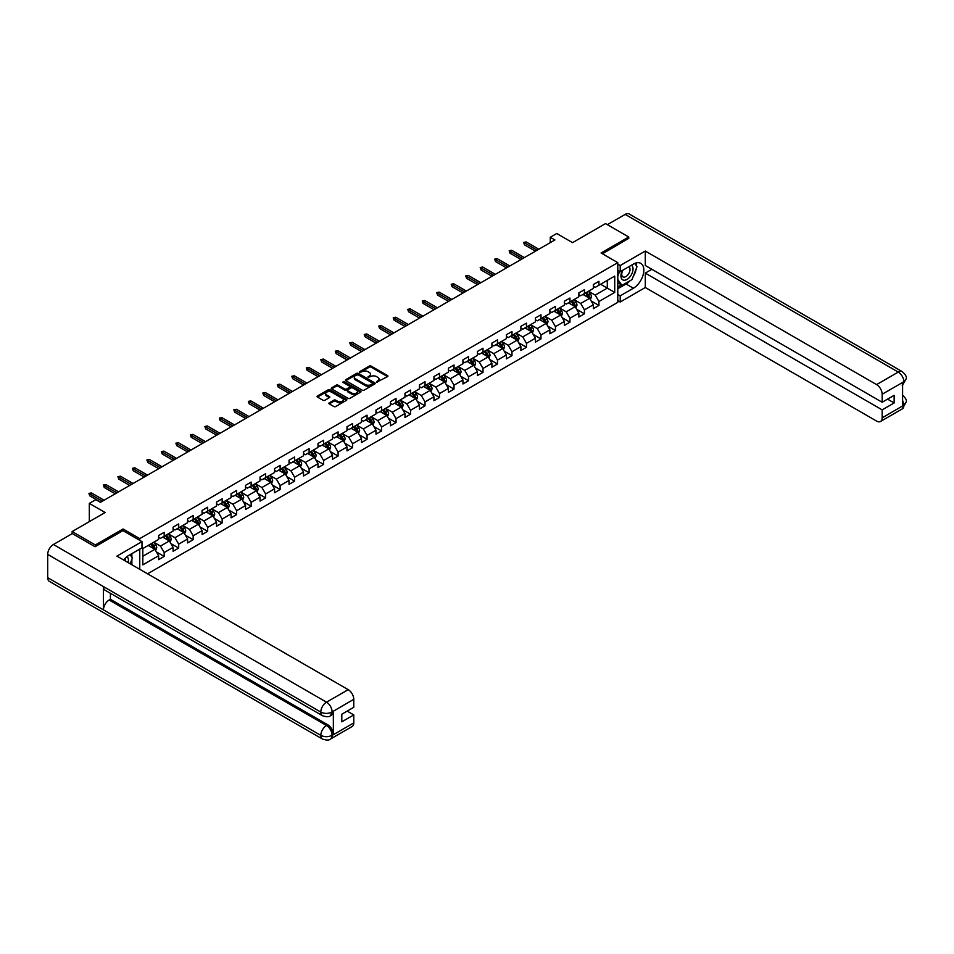 <?xml version="1.0" encoding="UTF-8"?>
<svg xmlns="http://www.w3.org/2000/svg" width="954" height="954" viewBox="0 0 954 954"><rect width="100%" height="100%" fill="white"/><g stroke="black" fill="none" stroke-linecap="round" stroke-linejoin="round"><path stroke-width="1.43" d="M376.568 382.208L387.539 376.615A1.288 0.739 0 0 0 387.539 375.554L371.118 366.086A1.288 0.739 0 0 0 369.293 366.086L359.61 371.678L359.61 372.406L362.138 371.69A4.126 2.385 0 0 1 367.97 371.69L369.341 372.477A4.126 2.385 0 0 1 370.546 374.159A4.126 2.385 0 0 1 369.341 375.852L368.089 377.307L370.617 376.58A4.126 2.385 0 0 1 376.46 376.58L377.82 377.379A4.126 2.385 0 0 1 379.036 379.06A4.126 2.385 0 0 1 377.82 380.741L376.568 382.208L376.568 381.469M329.273 402.826A1.288 0.739 0 0 0 329.273 403.876L333.876 406.535A1.288 0.739 0 0 0 335.701 406.535L346.457 400.322A1.288 0.739 0 0 0 346.457 399.273L330.048 389.792A1.288 0.739 0 0 0 328.224 389.792L317.455 396.005A1.288 0.739 0 0 0 317.455 397.067L323.024 400.275A1.288 0.739 0 0 0 324.849 400.275L329.452 397.615A1.288 0.739 0 0 0 329.452 396.566L326.697 394.968A3.446 1.991 0 0 1 325.684 393.561A3.446 1.991 0 0 1 327.806 391.724A3.446 1.991 0 0 1 331.575 392.154L342.379 398.39A3.446 1.991 0 0 1 343.38 399.798A3.446 1.991 0 0 1 341.258 401.634A3.446 1.991 0 0 1 337.501 401.205L335.701 400.167A1.288 0.739 0 0 0 333.876 400.167L329.273 402.826L329.273 403.876M628.746 238.619L628.746 237.009L605.528 223.594L572.543 242.638L556.754 233.515L550.255 237.272L554.894 239.955L100.468 502.317L95.817 499.646L89.318 503.39L89.318 521.635M123.042 530.698L123.042 528.981L95.352 544.961L72.134 531.557L105.107 512.513L89.318 503.39M123.042 528.981L139.761 538.628L617.787 262.648L617.787 302.335L147.56 573.819M628.746 237.009L601.068 252.989L617.787 262.648M362.234 390.162A1.288 0.739 0 0 0 364.058 390.162L374.815 383.949A1.288 0.739 0 0 0 374.815 382.9L358.406 373.419A1.288 0.739 0 0 0 356.581 373.419L345.813 379.632A1.288 0.739 0 0 0 345.813 380.694L362.234 390.162M343.035 382.399L360.612 392.154L349.879 398.355A1.288 0.739 0 0 1 348.055 398.355L331.634 388.874L336.249 386.239L336.249 385.166L331.634 387.825A1.288 0.739 0 0 0 331.634 388.874L331.634 387.825M336.249 386.239A1.288 0.739 0 0 1 338.062 386.239L338.062 385.166A1.288 0.739 0 0 0 336.249 385.166M338.062 385.166L344.728 389.005A1.288 0.739 0 0 0 346.552 389.005L349.605 387.241A1.288 0.739 0 0 0 349.605 386.191L342.677 382.184L343.953 381.457L360.636 391.092A1.288 0.739 0 0 1 360.636 392.142L360.636 391.092M72.134 533.691L72.134 531.557M95.352 544.961L95.352 546.57M139.761 569.311L139.761 549.087M139.761 540.346L139.761 538.628M156.432 551.961L164.183 556.432L164.183 552.521L173.103 547.369L173.103 551.293L178.684 548.073L178.684 544.15L187.592 539.01L187.592 542.921L193.173 539.702L193.173 535.79L202.093 530.639L202.093 534.55L207.662 531.342L207.662 527.419L216.582 522.279L216.582 526.191L222.151 522.971L222.151 519.059L231.071 513.908L231.071 517.819L236.64 514.6L236.64 510.688L245.56 505.537L245.56 509.46L251.14 506.24L251.14 502.317L260.048 497.177L260.048 501.088L265.629 497.869L265.629 493.957L274.549 488.806L274.549 492.717L280.118 489.509L280.118 485.586L289.038 480.446L289.038 484.358L294.607 481.138L294.607 477.227L303.527 472.075L303.527 475.986L309.108 472.767L309.108 468.855L318.016 463.704L318.016 467.627L323.597 464.407L323.597 460.496L332.517 455.344L332.517 459.256L338.086 456.036L338.086 452.124L347.006 446.973L347.006 450.884L352.575 447.676L352.575 443.753L361.494 438.613L361.494 442.525L367.063 439.305L367.063 435.394L375.983 430.242L375.983 434.153L381.564 430.934L381.564 427.022L390.472 421.871L390.472 425.794L396.053 422.574L396.053 418.663L404.973 413.511L404.973 417.423L410.542 414.203L410.542 410.292L419.462 405.14L419.462 409.063L425.031 405.844L425.031 401.92L433.951 396.781L433.951 400.692L439.52 397.472L439.52 393.561L448.44 388.409L448.44 392.321L454.021 389.101L454.021 385.189L462.928 380.038L462.928 383.961L468.509 380.741L468.509 376.83L477.429 371.678L477.429 375.59L482.998 372.37L482.998 368.459L491.918 363.307L491.918 367.23L497.487 364.011L497.487 360.087L506.407 354.948L506.407 358.859L511.976 355.639L511.976 351.728L520.896 346.576L520.896 350.488L526.477 347.28L526.477 343.357L535.385 338.205L535.385 342.128L540.966 338.908L540.966 334.997L549.886 329.846L549.886 333.757L555.455 330.537L555.455 326.626L564.374 321.474L564.374 325.397L569.943 322.178L569.943 318.254L578.863 313.115L578.863 317.026L584.432 313.806L584.432 309.895L593.352 304.743L593.352 308.655L598.933 305.447L598.933 301.524L614.722 292.413L614.722 276.1L607.293 280.393L607.293 288.12L614.722 292.413M164.183 556.432L158.614 559.652L158.614 555.741L142.826 564.851L142.826 548.55L158.614 539.439L158.614 535.516L164.183 532.308L164.183 536.22L173.103 531.068L173.103 527.157L178.684 523.937L178.684 527.848L187.592 522.697L187.592 518.785L193.173 515.565L193.173 519.489L202.093 514.337L202.093 510.426L207.662 507.206L207.662 511.117L216.582 505.966L216.582 502.054L222.151 498.835L222.151 502.746L231.071 497.606L231.071 493.683L236.64 490.475L236.64 494.387L245.56 489.235L245.56 485.324L251.14 482.104L251.14 486.015L260.048 480.876L260.048 476.952L265.629 473.733L265.629 477.656L274.549 472.504L274.549 468.593L280.118 465.373L280.118 469.285L289.038 464.133L289.038 460.222L294.607 457.002L294.607 460.913L303.527 455.773L303.527 451.85L309.108 448.642L309.108 452.554L318.016 447.402L318.016 443.491L323.597 440.271L323.597 444.182L332.517 439.043L332.517 435.119L338.086 431.9L338.086 435.823L347.006 430.671L347.006 426.76L352.575 423.54L352.575 427.452L361.494 422.3L361.494 418.389L367.063 415.169L367.063 419.08L375.983 413.941L375.983 410.017L381.564 406.809L381.564 410.721L390.472 405.569L390.472 401.658L396.053 398.438L396.053 402.349L404.973 397.21L404.973 393.286L410.542 390.067L410.542 393.99L419.462 388.838L419.462 384.927L425.031 381.707L425.031 385.619L433.951 380.467L433.951 376.556L439.52 373.336L439.52 377.259L448.44 372.108L448.44 368.184L454.021 364.977L454.021 368.888L462.928 363.736L462.928 359.825L468.509 356.605L468.509 360.517L477.429 355.377L477.429 351.454L482.998 348.234L482.998 352.157L491.918 347.006L491.918 343.094L497.487 339.874L497.487 343.786L506.407 338.634L506.407 334.723L511.976 331.503L511.976 335.426L520.896 330.275L520.896 326.351L526.477 323.144L526.477 327.055L535.385 321.903L535.385 317.992L540.966 314.772L540.966 318.684L549.886 313.544L549.886 309.621L555.455 306.401L555.455 310.324L564.374 305.173L564.374 301.261L569.943 298.042L569.943 301.953L578.863 296.801L578.863 292.89L584.432 289.67L584.432 293.593L593.352 288.442L593.352 284.53L598.933 281.311L598.933 285.222L614.722 276.1M162.705 537.078L169.395 540.942L160.475 546.082L153.785 542.23M158.614 537.293L160.475 538.366L164.183 536.22M160.475 546.082L164.183 552.521M169.395 540.942L173.103 547.369M177.194 528.707L183.883 532.57L174.964 537.722L168.274 533.858M173.103 528.921L174.964 529.995L178.684 527.848M174.964 537.722L178.684 544.15M183.883 532.57L187.592 539.01M191.682 520.347L198.372 524.199L189.452 529.351L182.763 525.487M187.592 520.562L189.452 521.635L193.173 519.489M189.452 529.351L193.173 535.79M198.372 524.199L202.093 530.639M206.171 511.976L212.861 515.84L203.941 520.991L197.263 517.128M202.093 512.191L203.941 513.264L207.662 511.117M203.941 520.991L207.662 527.419M212.861 515.84L216.582 522.279M220.672 503.605L227.35 507.468L218.442 512.62L211.752 508.756M216.582 503.819L218.442 504.893L222.151 502.746M218.442 512.62L222.151 519.059M227.35 507.468L231.071 513.908M235.161 495.245L241.851 499.109L232.931 504.249L226.241 500.397M231.071 495.46L232.931 496.533L236.64 494.387M232.931 504.249L236.64 510.688M241.851 499.109L245.56 505.537M249.65 486.874L256.34 490.738L247.42 495.889L240.73 492.025M245.56 487.089L247.42 488.162L251.14 486.015M247.42 495.889L251.14 502.317M256.34 490.738L260.048 497.177M264.139 478.514L270.829 482.366L261.909 487.518L255.219 483.654M260.048 478.729L261.909 479.802L265.629 477.656M261.909 487.518L265.629 493.957M270.829 482.366L274.549 488.806M278.628 470.143L285.318 474.007L276.398 479.158L269.72 475.295M274.549 470.358L276.398 471.431L280.118 469.285M276.398 479.158L280.118 485.586M285.318 474.007L289.038 480.446M293.128 461.772L299.818 465.635L290.898 470.787L284.209 466.923M289.038 461.986L290.898 463.06L294.607 460.913M290.898 470.787L294.607 477.227M299.818 465.635L303.527 472.075M307.617 453.412L314.307 457.276L305.387 462.416L298.697 458.564M303.527 453.627L305.387 454.7L309.108 452.554M305.387 462.416L309.108 468.855M314.307 457.276L318.016 463.704M322.106 445.041L328.796 448.905L319.876 454.056L313.186 450.193M318.016 445.256L319.876 446.329L323.597 444.182M319.876 454.056L323.597 460.496M328.796 448.905L332.517 455.344M336.595 436.682L343.285 440.533L334.365 445.685L327.675 441.821M332.517 436.896L334.365 437.969L338.086 435.823M334.365 445.685L338.086 452.124M343.285 440.533L347.006 446.973M351.084 428.31L357.774 432.174L348.866 437.326L342.176 433.462M347.006 428.525L348.866 429.598L352.575 427.452M348.866 437.326L352.575 443.753M357.774 432.174L361.494 438.613M365.585 419.939L372.275 423.803L363.355 428.954L356.665 425.09M361.494 420.154L363.355 421.227L367.063 419.08M363.355 428.954L367.063 435.394M372.275 423.803L375.983 430.242M380.074 411.579L386.764 415.443L377.844 420.583L371.154 416.731M375.983 411.794L377.844 412.867L381.564 410.721M377.844 420.583L381.564 427.022M386.764 415.443L390.472 421.871M394.562 403.208L401.252 407.072L392.332 412.223L385.643 408.36M390.472 403.423L392.332 404.496L396.053 402.349M392.332 412.223L396.053 418.663M401.252 407.072L404.973 413.511M409.051 394.849L415.741 398.712L406.821 403.852L400.131 399.988M404.973 395.063L406.821 396.137L410.542 393.99M406.821 403.852L410.542 410.292M415.741 398.712L419.462 405.14M423.552 386.477L430.23 390.341L421.322 395.493L414.632 391.629M419.462 386.692L421.322 387.765L425.031 385.619M421.322 395.493L425.031 401.92M430.23 390.341L433.951 396.781M438.041 378.106L444.731 381.97L435.811 387.121L429.121 383.258M433.951 378.321L435.811 379.394L439.52 377.259M435.811 387.121L439.52 393.561M444.731 381.97L448.44 388.409M452.53 369.747L459.22 373.61L450.3 378.75L443.61 374.898M448.44 369.961L450.3 371.034L454.021 368.888M450.3 378.75L454.021 385.189M459.22 373.61L462.928 380.038M467.019 361.375L473.709 365.239L464.789 370.39L458.099 366.527M462.928 361.59L464.789 362.663L468.509 360.517M464.789 370.39L468.509 376.83M473.709 365.239L477.429 371.678M481.508 353.016L488.198 356.879L479.278 362.019L472.6 358.155M477.429 353.23L479.278 354.304L482.998 352.157M479.278 362.019L482.998 368.459M488.198 356.879L491.918 363.307M496.008 344.644L502.686 348.508L493.778 353.66L487.089 349.796M491.918 344.859L493.778 345.932L497.487 343.786M493.778 353.66L497.487 360.087M502.686 348.508L506.407 354.948M510.497 336.285L517.187 340.137L508.267 345.288L501.577 341.425M506.407 336.5L508.267 337.561L511.976 335.426M508.267 345.288L511.976 351.728M517.187 340.137L520.896 346.576M524.986 327.914L531.676 331.777L522.756 336.917L516.066 333.065M520.896 328.128L522.756 329.202L526.477 327.055M522.756 336.917L526.477 343.357M531.676 331.777L535.385 338.205M539.475 319.542L546.165 323.406L537.245 328.558L530.555 324.694M535.385 319.757L537.245 320.83L540.966 318.684M537.245 328.558L540.966 334.997M546.165 323.406L549.886 329.846M553.964 311.183L560.654 315.047L551.734 320.186L545.056 316.323M549.886 311.398L551.734 312.471L555.455 310.324M551.734 320.186L555.455 326.626M560.654 315.047L564.374 321.474M568.465 302.812L575.143 306.675L566.235 311.827L559.545 307.963M564.374 303.026L566.235 304.099L569.943 301.953M566.235 311.827L569.943 318.254M575.143 306.675L578.863 313.115M582.954 294.452L589.644 298.304L580.724 303.455L574.034 299.592M578.863 294.667L580.724 295.728L584.432 293.593M580.724 303.455L584.432 309.895M589.644 298.304L593.352 304.743M600.603 284.256L607.293 288.12L595.213 295.096L588.523 291.232M593.352 286.295L595.213 287.369L598.933 285.222M595.213 295.096L598.933 301.524M550.255 237.272L550.255 242.638M142.826 556.277L154.894 549.301L148.216 545.438M154.894 549.301L158.614 555.741M591.17 300.963L598.933 305.447M576.681 309.334L584.432 313.806M562.192 317.694L569.943 322.178M547.703 326.065L555.455 330.537M533.203 334.425L540.966 338.908M518.714 342.796L526.477 347.28M504.225 351.167L511.976 355.639M489.736 359.527L497.487 364.011M475.247 367.898L482.998 372.37M460.746 376.258L468.509 380.741M446.257 384.629L454.021 389.101M431.768 393L439.52 397.472M417.28 401.36L425.031 405.844M402.791 409.731L410.542 414.203M388.29 418.09L396.053 422.574M373.801 426.462L381.564 430.934M359.312 434.833L367.063 439.305M344.823 443.193L352.575 447.676M330.322 451.564L338.086 456.036M315.834 459.923L323.597 464.407M301.345 468.295L309.108 472.767M286.856 476.654L294.607 481.138M272.367 485.026L280.118 489.509M257.866 493.397L265.629 497.869M243.377 501.756L251.14 506.24M228.888 510.128L236.64 514.6M214.4 518.487L222.151 522.971M199.911 526.858L207.662 531.342M185.41 535.23L193.173 539.702M170.921 543.589L178.684 548.073M376.925 382.327L377.82 381.815A4.126 2.385 0 0 0 379.036 380.133L379.036 379.06M370.546 374.159L370.546 375.232A4.126 2.385 0 0 1 369.341 376.913L368.447 377.438M387.515 376.615L371.118 367.159A1.288 0.739 0 0 0 369.293 367.159L359.968 372.537M374.791 383.961L358.406 374.493A1.288 0.739 0 0 0 356.581 374.493L345.837 380.694L345.813 379.632M372.537 383.794L372.537 383.055L358.132 374.743L355.532 375.506A4.126 2.385 0 0 0 354.316 377.188A4.126 2.385 0 0 0 355.532 378.869L365.382 384.557A4.126 2.385 0 0 0 371.213 384.557L372.537 383.794L372.537 384.867L372.537 384.128M354.316 377.188L354.316 378.261A4.126 2.385 0 0 0 355.532 379.942L355.532 378.869M372.537 384.867L371.213 385.631A4.126 2.385 0 0 1 365.382 385.631L355.532 379.942M338.062 386.239L344.728 390.079A1.288 0.739 0 0 0 346.552 390.079L349.605 388.314A1.288 0.739 0 0 0 349.975 387.789L349.975 386.716M351.632 393A3.446 1.991 0 0 0 355.389 393.43A3.446 1.991 0 0 0 357.523 391.581A3.446 1.991 0 0 0 356.51 390.174L352.706 387.98A1.288 0.739 0 0 0 350.881 387.98L347.828 389.745A1.288 0.739 0 0 0 347.828 390.794L351.632 393L351.632 394.074A3.446 1.991 0 0 0 355.389 394.503A3.446 1.991 0 0 0 357.523 392.654L357.523 391.581M347.447 390.269L347.447 391.343A1.288 0.739 0 0 0 347.828 391.867L347.828 390.794M351.632 394.074L347.828 391.867M343.38 399.798L343.38 400.871A3.446 1.991 0 0 1 341.258 402.707A3.446 1.991 0 0 1 337.501 402.278L335.701 401.24A1.288 0.739 0 0 0 333.876 401.24L329.285 403.888M325.684 393.561L325.684 394.634A3.446 1.991 0 0 0 326.697 396.041L326.697 394.968M329.452 396.566L329.452 397.615L326.697 396.041M346.433 400.334L330.048 390.866A1.288 0.739 0 0 0 328.224 390.866L317.479 397.067M590.371 299.58L591.48 296.801A3.482 2.015 -120 0 0 590.371 293.832L588.451 291.268M585.112 295.692L583.8 293.951M585.565 292.938L587.485 295.49A3.482 2.015 60 0 1 588.487 297.588L589.596 296.944A3.482 2.015 -120 0 0 588.606 294.846L586.686 292.294M585.816 292.795L587.938 295.633A1.777 1.026 60 0 1 588.26 296.169L589.596 296.944M537.15 250.198L524.497 242.9L524.497 244.832L523.663 242.411L524.497 242.9L526.179 241.934L538.831 249.232M524.497 244.832L535.48 251.164M523.663 242.411L526.179 241.934M622.497 270.387A8.538 4.925 120 0 0 623.964 280.237A8.538 4.925 120 0 0 631.679 274.132A8.538 4.925 120 0 0 631.465 265.2M622.974 270.101A5.843 3.375 120 0 0 622.962 276.887A5.843 3.375 120 0 0 623.821 277.149A5.843 3.375 120 0 0 629.163 272.832A5.843 3.375 120 0 0 628.805 266.762A5.843 3.375 120 0 0 628.793 266.75M634.732 263.423L637.01 266.667L632.001 279.594L621.972 285.377L617.787 282.575M621.972 285.377L617.787 279.439M617.787 276.1L619.623 271.377M128.134 562.598A8.538 4.925 120 0 0 127.001 556.623M125.415 561.024A5.843 3.375 120 0 0 124.819 558.627M130.078 554.679L132.415 557.995L130.173 563.778M630.153 280.655A14.775 8.538 120 0 1 626.051 283.994L633.396 288.227A14.775 8.538 120 0 0 643.044 275.205A14.775 8.538 120 0 0 640.778 263.364A14.775 8.538 120 0 0 633.396 264.091L620.207 271.711L620.207 265.534L645.286 251.057L876.583 384.605L898.274 372.084L625.168 214.4L607.388 224.667M633.396 288.227L620.207 295.835L620.207 302.013L645.286 287.524L645.286 273.106L882.164 409.862L882.164 417.852L903.987 405.14L902.603 405.784L902.603 382.721L903.855 381.731L882.164 394.252A7.882 4.555 -120 0 0 876.583 384.605M651.88 269.29L645.286 273.106M887.554 399.13L894.148 402.946L894.148 395.326L882.164 402.242L645.286 265.486L645.286 251.057M617.787 270.316L620.207 271.711M617.787 264.139L620.207 265.534M617.787 300.617L620.207 302.013M617.787 294.452L620.207 295.835M645.286 287.524L876.583 421.072A7.882 4.555 -120 0 0 880.53 421.465A7.882 4.555 -120 0 0 882.164 417.852M625.168 214.4A8.085 4.663 -60 0 1 629.211 214.006L902.317 371.678A8.085 4.663 -60 0 0 898.274 372.084A7.882 4.555 60 0 1 903.855 381.731M882.164 402.242L882.164 394.252M894.148 402.946L882.164 409.862M628.746 238.297L602.463 253.788M633.086 276.791A14.775 8.538 120 0 0 636.27 268.587M636.509 265.939A14.775 8.538 120 0 0 636.139 262.934M626.051 283.994L617.787 288.764M617.787 287.047L621.316 285.007M617.787 283.827L618.526 283.398M902.603 400.275L903.855 405.056M902.317 395.004C905.489 397.854 906.813 400.143 906.3 401.849L903.998 405.14M902.317 371.678C905.489 374.505 906.813 376.806 906.3 378.571L903.987 381.815M322.476 715.715A8.085 4.663 -60 0 1 320.806 712.078C324.527 713.854 328.236 713.842 331.944 712.03L330.466 715.715C329.142 717.05 326.483 717.062 322.476 715.715L105.107 590.228A8.085 4.663 -60 0 1 103.437 586.579L47.7 554.393A8.085 4.663 -60 0 1 53.412 544.507L72.313 533.584L95.078 546.725L122.947 530.639L141.991 541.633L141.991 547.799L128.79 555.419A14.775 8.538 120 0 0 123.615 559.986M141.991 541.633L116.901 556.11L348.21 689.659A7.882 4.555 60 0 1 353.779 699.306L353.779 707.308L341.806 714.224L341.806 721.832L353.779 714.916L353.779 722.905A7.882 4.555 60 0 1 352.157 726.519L330.466 739.04A7.882 4.555 -120 0 0 332.087 735.427L353.779 722.905M131.533 564.565L134.645 566.354M131.867 564.374L131.867 559.426M131.867 557.208L131.867 553.642M330.466 739.04C329.202 740.376 326.542 740.376 322.476 739.052L49.369 581.368A8.085 4.663 -60 0 1 47.7 577.671L103.437 609.856A8.085 4.663 -60 0 1 109.15 600.018L326.518 725.505L327.771 724.79A7.882 4.555 60 0 1 333.351 734.437L333.351 711.374A7.882 4.555 60 0 1 331.718 714.987L330.466 715.715M47.7 554.393L47.7 577.671M53.412 544.507L326.518 702.18A8.085 4.663 -60 0 0 320.806 712.078L103.437 586.579L103.437 609.856L320.806 735.355C324.515 737.144 328.236 737.144 331.956 735.355L332.087 735.427M353.779 714.916L347.184 711.112M110.402 593.281L110.402 599.291L327.771 724.79M110.402 599.291L109.15 600.018M575.882 307.951L576.991 305.161A3.482 2.015 -120 0 0 575.882 302.203L573.962 299.639M570.611 304.064L569.311 302.323M571.076 301.297L572.996 303.861A3.482 2.015 60 0 1 573.998 305.96L575.107 305.316A3.482 2.015 -120 0 0 574.117 303.217L572.197 300.653M571.327 301.166L573.449 304.004A1.777 1.026 60 0 1 573.771 304.541L575.107 305.316M561.393 316.311L562.49 313.532A3.482 2.015 -120 0 0 561.381 310.563L559.473 307.999M556.122 312.423L554.823 310.682M556.587 309.668L558.507 312.232A3.482 2.015 60 0 1 559.497 314.319L560.618 313.675A3.482 2.015 -120 0 0 559.616 311.588L557.708 309.024M556.826 309.525L558.961 312.363A1.777 1.026 60 0 1 559.282 312.9L560.618 313.675M522.661 258.57L510.008 251.26L510.008 253.192L509.174 250.783L510.008 251.26L511.69 250.294L524.33 257.604M510.008 253.192L520.991 259.536M509.174 250.783L511.69 250.294M508.172 266.929L495.52 259.631L495.52 261.563L494.685 259.142L495.52 259.631L497.189 258.665L509.841 265.963M495.52 261.563L506.502 267.895M494.685 259.142L497.189 258.665M546.904 324.682L548.001 321.892A3.482 2.015 -120 0 0 546.892 318.934L544.972 316.37M541.633 320.794L540.334 319.053M542.099 318.04L544.018 320.592A3.482 2.015 60 0 1 545.008 322.69L546.129 322.047A3.482 2.015 -120 0 0 545.128 319.948L543.208 317.396M542.337 317.897L544.472 320.735A1.777 1.026 60 0 1 544.794 321.271L546.129 322.047M532.404 333.041L533.513 330.263A3.482 2.015 -120 0 0 532.404 327.294L530.484 324.742M527.145 329.154L525.845 327.425M527.61 326.399L529.518 328.963A3.482 2.015 60 0 1 530.519 331.05L531.628 330.406A3.482 2.015 -120 0 0 530.639 328.319L528.719 325.755M527.848 326.256L529.971 329.094A1.777 1.026 60 0 1 530.293 329.643L531.628 330.406M517.915 341.413L519.024 338.622A3.482 2.015 -120 0 0 517.915 335.665L515.995 333.101M512.656 337.525L511.344 335.784M513.109 334.771L515.029 337.322A3.482 2.015 60 0 1 516.031 339.421L517.14 338.777A3.482 2.015 -120 0 0 516.15 336.679L514.23 334.127M513.359 334.627L515.482 337.466A1.777 1.026 60 0 1 515.804 338.002L517.14 338.777M493.683 275.301L481.031 267.991L481.031 269.922L480.196 267.514L481.031 267.991L482.7 267.025L495.353 274.335M481.031 269.922L492.014 276.266M480.196 267.514L482.7 267.025M479.194 283.672L466.542 276.362L466.542 278.294L465.707 275.885L466.542 276.362L468.211 275.396L480.864 282.706M466.542 278.294L477.513 284.638M465.707 275.885L468.211 275.396M464.693 292.031L452.041 284.733L452.041 286.665L451.206 284.244L452.041 284.733L453.722 283.767L466.375 291.065M452.041 286.665L463.024 292.997M451.206 284.244L453.722 283.767M503.426 349.784L504.535 346.994A3.482 2.015 -120 0 0 503.414 344.024L501.506 341.472M498.155 345.897L496.855 344.156M498.62 343.13L500.54 345.694A3.482 2.015 60 0 1 501.542 347.793L502.651 347.149A3.482 2.015 -120 0 0 501.649 345.05L499.741 342.486M498.87 342.999L500.993 345.837A1.777 1.026 60 0 1 501.315 346.374L502.651 347.149M450.205 300.403L437.552 293.093L437.552 295.024L436.717 292.616L437.552 293.093L439.222 292.127L451.874 299.437M437.552 295.024L448.535 301.369M436.717 292.616L439.222 292.127M488.937 358.144L490.034 355.365A3.482 2.015 -120 0 0 488.925 352.396L487.017 349.832M483.666 354.256L482.366 352.515M484.131 351.501L486.051 354.065A3.482 2.015 60 0 1 487.041 356.152L488.162 355.508A3.482 2.015 -120 0 0 487.16 353.421L485.252 350.857M484.37 351.358L486.504 354.196A1.777 1.026 60 0 1 486.826 354.733L488.162 355.508M435.716 308.762L423.063 301.464L423.063 303.396L422.228 300.975L423.063 301.464L424.733 300.498L437.385 307.796M423.063 303.396L434.046 309.728M422.228 300.975L424.733 300.498M474.448 366.515L475.545 363.724A3.482 2.015 -120 0 0 474.436 360.767L472.516 358.203M469.177 362.627L467.877 360.886M469.642 359.861L471.562 362.425A3.482 2.015 60 0 1 472.552 364.523L473.673 363.879A3.482 2.015 -120 0 0 472.671 361.781L470.751 359.229M469.881 359.73L472.015 362.568A1.777 1.026 60 0 1 472.337 363.104L473.673 363.879M421.227 317.133L408.574 309.823L408.574 311.755L407.74 309.346L408.574 309.823L410.244 308.857L422.896 316.168M408.574 311.755L419.557 318.099M407.74 309.346L410.244 308.857M459.947 374.874L461.056 372.096A3.482 2.015 -120 0 0 459.947 369.126L458.027 366.574M454.688 370.987L453.388 369.258M455.153 368.232L457.061 370.796A3.482 2.015 60 0 1 458.063 372.883L459.172 372.239A3.482 2.015 -120 0 0 458.182 370.152L456.262 367.588M455.392 368.089L457.515 370.927A1.777 1.026 60 0 1 457.837 371.476L459.172 372.239M406.738 325.505L394.085 318.195L394.085 320.127L393.251 317.718L394.085 318.195L395.755 317.229L408.407 324.539M394.085 320.127L405.056 326.459M393.251 317.718L395.755 317.229M445.458 383.246L446.567 380.455A3.482 2.015 -120 0 0 445.458 377.498L443.538 374.934M440.199 379.358L438.888 377.617M440.653 376.603L442.573 379.155A3.482 2.015 60 0 1 443.574 381.254L444.683 380.61A3.482 2.015 -120 0 0 443.693 378.511L441.774 375.959M440.903 376.46L443.026 379.298A1.777 1.026 60 0 1 443.348 379.835L444.683 380.61M392.237 333.864L379.585 326.566L379.585 328.486L378.75 326.077L379.585 326.566L381.266 325.6L393.919 332.898M379.585 328.486L390.568 334.83M378.75 326.077L381.266 325.6M430.969 391.605L432.079 388.827A3.482 2.015 -120 0 0 430.958 385.857L429.05 383.305M425.699 387.729L424.399 385.988M426.164 384.963L428.084 387.527A3.482 2.015 60 0 1 429.085 389.614L430.194 388.982A3.482 2.015 -120 0 0 429.193 386.883L427.285 384.319M426.414 384.832L428.537 387.67A1.777 1.026 60 0 1 428.859 388.206L430.194 388.982M377.748 342.236L365.096 334.926L365.096 336.857L364.261 334.449L365.096 334.926L366.765 333.96L379.418 341.27M365.096 336.857L376.079 343.202M364.261 334.449L366.765 333.96M416.481 399.976L417.578 397.198A3.482 2.015 -120 0 0 416.469 394.229L414.549 391.665M411.21 396.089L409.91 394.348M411.675 393.334L413.595 395.886A3.482 2.015 60 0 1 414.585 397.985L415.705 397.341A3.482 2.015 -120 0 0 414.704 395.254L412.784 392.69M411.913 393.191L414.048 396.029A1.777 1.026 60 0 1 414.37 396.566L415.705 397.341M363.259 350.595L350.607 343.297L350.607 345.229L349.772 342.808L350.607 343.297L352.276 342.331L364.929 349.629M350.607 345.229L361.59 351.561M349.772 342.808L352.276 342.331M401.992 408.348L403.089 405.557A3.482 2.015 -120 0 0 401.98 402.6L400.06 400.036M396.721 404.46L395.421 402.719M397.186 401.694L399.106 404.257A3.482 2.015 60 0 1 400.096 406.356L401.217 405.712A3.482 2.015 -120 0 0 400.215 403.614L398.295 401.05M397.424 401.562L399.547 404.401A1.777 1.026 60 0 1 399.869 404.937L401.217 405.712M348.77 358.966L336.118 351.656L336.118 353.588L335.283 351.179L336.118 351.656L337.788 350.69L350.44 358M336.118 353.588L347.101 359.932M335.283 351.179L337.788 350.69M387.491 416.707L388.6 413.929A3.482 2.015 -120 0 0 387.491 410.959L385.571 408.407M382.232 412.82L380.932 411.091M382.697 410.065L384.605 412.629A3.482 2.015 60 0 1 385.607 414.716L386.716 414.072A3.482 2.015 -120 0 0 385.726 411.985L383.806 409.421M382.936 409.922L385.058 412.76A1.777 1.026 60 0 1 385.38 413.309L386.716 414.072M334.282 367.326L321.629 360.028L321.629 361.96L320.782 359.539L321.629 360.028L323.299 359.062L335.951 366.372M321.629 361.96L332.6 368.292M320.782 359.539L323.299 359.062M373.002 425.079L374.111 422.288A3.482 2.015 -120 0 0 373.002 419.331L371.082 416.767M367.743 421.191L366.431 419.45M368.196 418.436L370.116 420.988A3.482 2.015 60 0 1 371.118 423.087L372.227 422.443A3.482 2.015 -120 0 0 371.237 420.344L369.317 417.792M368.447 418.293L370.569 421.131A1.777 1.026 60 0 1 370.891 421.668L372.227 422.443M319.781 375.697L307.128 368.399L307.128 370.319L306.294 367.91L307.128 368.399L308.81 367.433L321.462 374.731M307.128 370.319L318.111 376.663M306.294 367.91L308.81 367.433M358.513 433.438L359.622 430.659A3.482 2.015 -120 0 0 358.501 427.69L356.593 425.138M353.242 429.55L351.943 427.821M353.707 426.796L355.627 429.36A3.482 2.015 60 0 1 356.617 431.446L357.738 430.803A3.482 2.015 -120 0 0 356.736 428.716L354.828 426.152M353.946 426.653L356.08 429.503A1.777 1.026 60 0 1 356.402 430.039L357.738 430.803M305.292 384.068L292.639 376.758L292.639 378.69L291.805 376.281L292.639 376.758L294.309 375.793L306.961 383.103M292.639 378.69L303.622 385.034M291.805 376.281L294.309 375.793M344.024 441.809L345.121 439.031A3.482 2.015 -120 0 0 344.012 436.061L342.092 433.498M338.753 437.922L337.454 436.181M339.219 435.167L341.138 437.719A3.482 2.015 60 0 1 342.128 439.818L343.249 439.174A3.482 2.015 -120 0 0 342.247 437.075L340.328 434.523M339.457 435.024L341.592 437.862A1.777 1.026 60 0 1 341.914 438.399L343.249 439.174M290.803 392.428L278.151 385.13L278.151 387.062L277.316 384.641L278.151 385.13L279.82 384.164L292.473 391.462M278.151 387.062L289.134 393.394M277.316 384.641L279.82 384.164M329.524 450.181L330.633 447.39A3.482 2.015 -120 0 0 329.524 444.433L327.604 441.869M324.265 446.293L322.965 444.552M324.73 443.527L326.65 446.09A3.482 2.015 60 0 1 327.639 448.189L328.76 447.545A3.482 2.015 -120 0 0 327.759 445.446L325.839 442.883M324.968 443.395L327.091 446.233A1.777 1.026 60 0 1 327.413 446.77L328.76 447.545M276.314 400.799L263.662 393.489L263.662 395.421L262.827 393.012L263.662 393.489L265.331 392.523L277.984 399.833M263.662 395.421L274.633 401.765M262.827 393.012L265.331 392.523M315.035 458.54L316.144 455.762A3.482 2.015 -120 0 0 315.035 452.792L313.115 450.24M309.776 454.653L308.476 452.911M310.241 451.898L312.149 454.462A3.482 2.015 60 0 1 313.151 456.549L314.26 455.905A3.482 2.015 -120 0 0 313.27 453.818L311.35 451.254M310.479 451.755L312.602 454.593A1.777 1.026 60 0 1 312.924 455.141L314.26 455.905M261.813 409.159L249.173 401.861L249.173 403.792L248.326 401.372L249.173 401.861L250.842 400.895L263.495 408.205M249.173 403.792L260.144 410.125M248.326 401.372L250.842 400.895M300.546 466.911L301.655 464.121A3.482 2.015 -120 0 0 300.546 461.164L298.626 458.6M295.287 463.024L293.975 461.283M295.74 460.269L297.66 462.821A3.482 2.015 60 0 1 298.662 464.92L299.771 464.276A3.482 2.015 -120 0 0 298.781 462.177L296.861 459.625M295.99 460.126L298.113 462.964A1.777 1.026 60 0 1 298.435 463.501L299.771 464.276M247.324 417.53L234.672 410.232L234.672 412.152L233.837 409.743L234.672 410.232L236.353 409.266L248.994 416.564M234.672 412.152L245.655 418.496M233.837 409.743L236.353 409.266M286.057 475.271L287.166 472.492A3.482 2.015 -120 0 0 286.045 469.523L284.137 466.971M280.786 471.383L279.486 469.654M281.251 468.629L283.171 471.193A3.482 2.015 60 0 1 284.161 473.279L285.282 472.635A3.482 2.015 -120 0 0 284.28 470.549L282.372 467.985M281.49 468.486L283.624 471.336A1.777 1.026 60 0 1 283.946 471.872L285.282 472.635M232.836 425.901L220.183 418.591L220.183 420.523L219.348 418.114L220.183 418.591L221.853 417.625L234.505 424.935M220.183 420.523L231.166 426.867M219.348 418.114L221.853 417.625M271.568 483.642L272.665 480.864A3.482 2.015 -120 0 0 271.556 477.894L269.636 475.33M266.297 479.755L264.997 478.014M266.762 477L268.682 479.552A3.482 2.015 60 0 1 269.672 481.651L270.793 481.007A3.482 2.015 -120 0 0 269.791 478.908L267.871 476.356M267.001 476.857L269.135 479.695A1.777 1.026 60 0 1 269.457 480.232L270.793 481.007M218.347 434.261L205.694 426.963L205.694 428.895L204.86 426.474L205.694 426.963L207.364 425.997L220.016 433.295M205.694 428.895L216.677 435.227M204.86 426.474L207.364 425.997M257.067 492.014L258.176 489.223A3.482 2.015 -120 0 0 257.067 486.266L255.147 483.702M251.808 488.126L250.508 486.385M252.273 485.359L254.181 487.923A3.482 2.015 60 0 1 255.183 490.022L256.292 489.378A3.482 2.015 -120 0 0 255.302 487.279L253.382 484.715M252.512 485.228L254.635 488.066A1.777 1.026 60 0 1 254.956 488.603L256.292 489.378M203.858 442.632L191.205 435.322L191.205 437.254L190.371 434.845L191.205 435.322L192.875 434.356L205.527 441.666M191.205 437.254L202.176 443.598M190.371 434.845L192.875 434.356M242.578 500.373L243.687 497.594A3.482 2.015 -120 0 0 242.578 494.625L240.658 492.073M237.319 496.485L236.008 494.744M237.773 493.731L239.692 496.295A3.482 2.015 60 0 1 240.694 498.382L241.803 497.738A3.482 2.015 -120 0 0 240.813 495.651L238.894 493.087M238.023 493.588L240.146 496.426A1.777 1.026 60 0 1 240.468 496.974L241.803 497.738M189.357 450.992L176.705 443.693L176.705 445.625L175.87 443.205L176.705 443.693L178.386 442.728L191.038 450.026M176.705 445.625L187.688 451.957M175.87 443.205L178.386 442.728M228.089 508.744L229.198 505.954A3.482 2.015 -120 0 0 228.089 502.996L226.17 500.433M222.819 504.857L221.519 503.116M223.284 502.102L225.204 504.654A3.482 2.015 60 0 1 226.205 506.753L227.314 506.109A3.482 2.015 -120 0 0 226.325 504.01L224.405 501.458M223.534 501.959L225.657 504.797A1.777 1.026 60 0 1 225.979 505.334L227.314 506.109M174.868 459.363L162.216 452.053L162.216 453.985L161.381 451.576L162.216 452.053L163.885 451.099L176.538 458.397M162.216 453.985L173.199 460.329M161.381 451.576L163.885 451.099M213.601 517.104L214.698 514.325A3.482 2.015 -120 0 0 213.589 511.356L211.681 508.804M208.33 513.216L207.03 511.487M208.795 510.462L210.715 513.025A3.482 2.015 60 0 1 211.705 515.112L212.825 514.468A3.482 2.015 -120 0 0 211.824 512.381L209.916 509.818M209.033 510.318L211.168 513.169A1.777 1.026 60 0 1 211.49 513.705L212.825 514.468M160.379 467.734L147.727 460.424L147.727 462.356L146.892 459.947L147.727 460.424L149.396 459.458L162.049 466.768M147.727 462.356L158.71 468.7M146.892 459.947L149.396 459.458M199.112 525.475L200.209 522.697A3.482 2.015 -120 0 0 199.1 519.727L197.18 517.163M193.841 521.588L192.541 519.847M194.306 518.833L196.226 521.385A3.482 2.015 60 0 1 197.216 523.484L198.337 522.84A3.482 2.015 -120 0 0 197.335 520.741L195.415 518.189M194.544 518.69L196.679 521.528A1.777 1.026 60 0 1 197.001 522.065L198.337 522.84M145.89 476.094L133.238 468.796L133.238 470.727L132.403 468.307L133.238 468.796L134.908 467.83L147.56 475.128M133.238 470.727L144.221 477.06M132.403 468.307L134.908 467.83M184.611 533.846L185.72 531.056A3.482 2.015 -120 0 0 184.611 528.099L182.691 525.535M179.352 529.959L178.052 528.218M179.817 527.192L181.725 529.756A3.482 2.015 60 0 1 182.727 531.855L183.836 531.211A3.482 2.015 -120 0 0 182.846 529.112L180.926 526.548M180.056 527.061L182.178 529.899A1.777 1.026 60 0 1 182.5 530.436L183.836 531.211M131.402 484.465L118.749 477.155L118.749 479.087L117.914 476.678L118.749 477.155L120.419 476.189L133.071 483.499M118.749 479.087L129.72 485.431M117.914 476.678L120.419 476.189M170.122 542.206L171.231 539.427A3.482 2.015 -120 0 0 170.122 536.458L168.202 533.906M164.863 538.318L163.551 536.577M165.316 535.564L167.236 538.128A3.482 2.015 60 0 1 168.238 540.214L169.347 539.57A3.482 2.015 -120 0 0 168.357 537.484L166.437 534.92M165.567 535.421L167.689 538.259A1.777 1.026 60 0 1 168.011 538.807L169.347 539.57M116.901 492.824L104.248 485.526L104.248 487.458L103.414 485.037L104.248 485.526L105.93 484.56L118.582 491.859M104.248 487.458L115.231 493.79M103.414 485.037L105.93 484.56M155.633 550.577L156.742 547.787A3.482 2.015 -120 0 0 155.621 544.829L153.713 542.266M150.362 546.69L149.062 544.949M150.827 543.935L152.747 546.487A3.482 2.015 60 0 1 153.749 548.586L154.858 547.942A3.482 2.015 -120 0 0 153.856 545.843L151.948 543.291M151.078 543.792L153.2 546.63A1.777 1.026 60 0 1 153.522 547.167L154.858 547.942M89.318 516.555L89.318 514.635M102.412 501.196L89.759 493.886L89.759 495.818L88.925 493.409L89.759 493.886L91.429 492.932L104.081 500.23M89.759 495.818L100.742 502.162M88.925 493.409L91.429 492.932M377.82 381.815L377.82 380.741M368.089 377.307L368.089 376.568M369.341 376.913L369.341 375.852M359.61 372.406L359.61 371.678M369.293 367.159L369.293 366.086M371.118 367.159L371.118 366.086M387.539 376.615L387.539 375.554M356.581 374.493L356.581 373.419M358.406 374.493L358.406 373.419M374.815 383.949L374.815 382.9M365.382 385.631L365.382 384.557M371.213 385.631L371.213 384.557M344.728 390.079L344.728 389.005M346.552 390.079L346.552 389.005M349.605 388.314L349.605 387.241M343.953 382.53L343.953 381.457M333.876 401.24L333.876 400.167M335.701 401.24L335.701 400.167M337.501 402.278L337.501 401.205M317.455 397.067L317.455 396.005M328.224 390.866L328.224 389.792M330.048 390.866L330.048 389.792M346.457 400.322L346.457 399.273M589.298 298.113L591.456 296.861M588.606 294.846L590.371 293.832M586.126 296.277L587.485 295.49M906.3 401.872L902.222 408.944A7.882 4.555 -120 0 0 903.855 405.331M902.603 385.344L903.855 382.005M333.351 734.437L331.956 735.355M353.779 699.306L331.956 712.03M332.087 712.101L333.351 711.374M332.087 711.839A7.882 4.555 60 0 0 326.518 702.18L348.21 689.659M322.476 739.052A8.085 4.663 -60 0 1 320.806 735.355A8.085 4.663 -60 0 1 326.518 725.505C329.869 727.759 331.73 730.979 332.087 735.164M574.809 306.472L576.967 305.232M574.117 303.217L575.882 302.203M571.637 304.648L572.996 303.861M560.308 314.844L562.478 313.592M559.616 311.588L561.381 310.563M557.148 313.007L558.507 312.232M545.819 323.215L547.978 321.963M545.128 319.948L546.892 318.934M542.647 321.379L544.018 320.592M531.33 331.575L533.489 330.334M530.639 328.319L532.404 327.294M528.158 329.75L529.518 328.963M516.841 339.946L519 338.694M516.15 336.679L517.915 335.665M513.669 338.11L515.029 337.322M502.353 348.305L504.511 347.065M501.649 345.05L503.414 344.024M499.18 346.481L500.54 345.694M487.852 356.677L490.022 355.425M487.16 353.421L488.925 352.396M484.692 354.84L486.051 354.065M473.363 365.036L475.521 363.796M472.671 361.781L474.436 360.767M470.191 363.212L471.562 362.425M458.874 373.408L461.032 372.167M458.182 370.152L459.947 369.126M455.702 371.583L457.061 370.796M444.385 381.779L446.544 380.527M443.693 378.511L445.458 377.498M441.213 379.942L442.573 379.155M429.896 390.138L432.055 388.898M429.193 386.883L430.958 385.857M426.724 388.314L428.084 387.527M415.395 398.51L417.554 397.258M414.704 395.254L416.469 394.229M412.235 396.673L413.595 395.886M400.907 406.869L403.065 405.629M400.215 403.614L401.98 402.6M397.735 405.045L399.106 404.257M386.418 415.24L388.576 413.988M385.726 411.985L387.491 410.959M383.246 413.416L384.605 412.629M371.929 423.612L374.087 422.36M371.237 420.344L373.002 419.331M368.757 421.775L370.116 420.988M357.44 431.971L359.598 430.731M356.736 428.716L358.501 427.69M354.268 430.147L355.627 429.36M342.939 440.343L345.098 439.09M342.247 437.075L344.012 436.061M339.779 438.506L341.138 437.719M328.45 448.702L330.609 447.462M327.759 445.446L329.524 444.433M325.278 446.877L326.65 446.09M313.961 457.073L316.12 455.821M313.27 453.818L315.035 452.792M310.789 455.249L312.149 454.462M299.473 465.445L301.631 464.193M298.781 462.177L300.546 461.164M296.3 463.608L297.66 462.821M284.972 473.804L287.142 472.564M284.28 470.549L286.045 469.523M281.812 471.98L283.171 471.193M270.483 482.175L272.641 480.923M269.791 478.908L271.556 477.894M267.311 480.339L268.682 479.552M255.994 490.535L258.152 489.295M255.302 487.279L257.067 486.266M252.822 488.71L254.181 487.923M241.505 498.906L243.664 497.654M240.813 495.651L242.578 494.625M238.333 497.082L239.692 496.295M227.016 507.278L229.175 506.025M226.325 504.01L228.089 502.996M223.844 505.441L225.204 504.654M212.515 515.637L214.686 514.397M211.824 512.381L213.589 511.356M209.355 513.812L210.715 513.025M198.027 524.008L200.185 522.756M197.335 520.741L199.1 519.727M194.855 522.172L196.226 521.385M183.538 532.368L185.696 531.128M182.846 529.112L184.611 528.099M180.366 530.543L181.725 529.756M169.049 540.739L171.207 539.487M168.357 537.484L170.122 536.458M165.877 538.915L167.236 538.128M154.56 549.11L156.718 547.858M153.856 545.843L155.621 544.829M151.388 547.274L152.747 546.487M372.799 384.498L372.799 383.425M880.53 421.465L902.222 408.944M906.3 378.595L902.222 385.607"/></g></svg>
